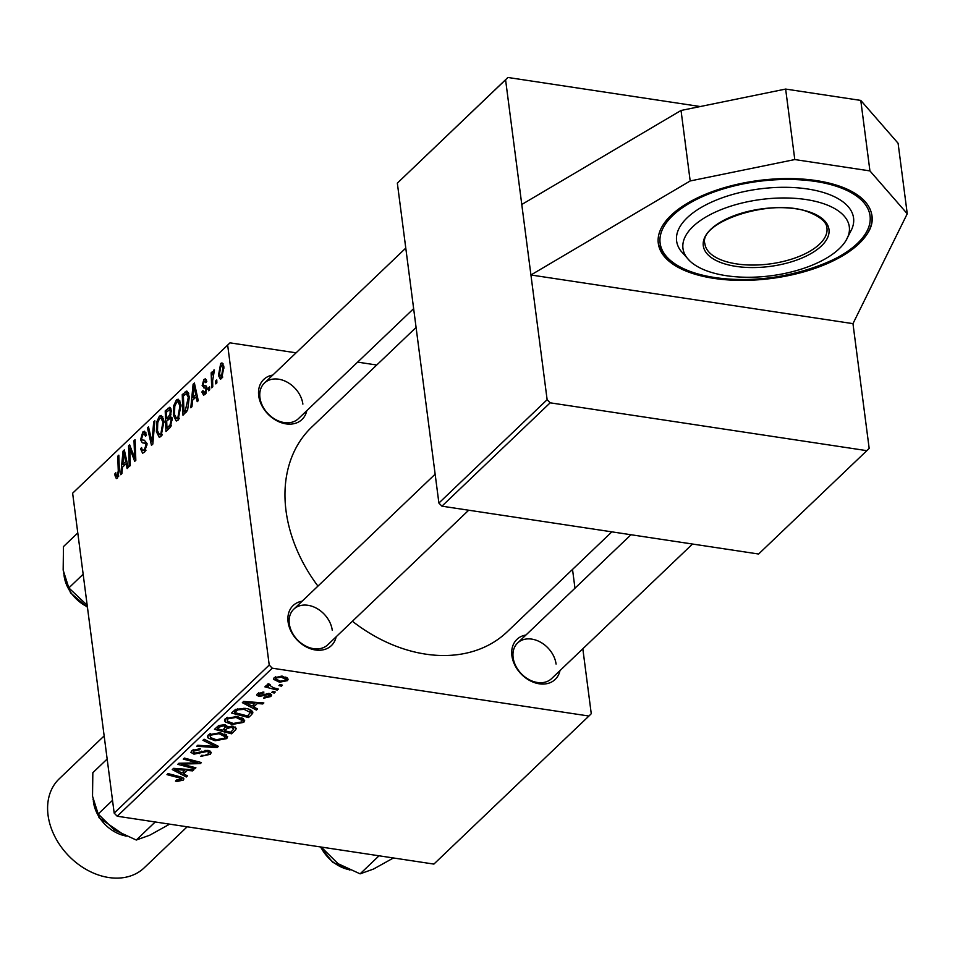 <?xml version="1.0" encoding="UTF-8"?>
<svg xmlns="http://www.w3.org/2000/svg" width="955" height="955" viewBox="0 0 955 955"><rect width="100%" height="100%" fill="white"/><g stroke="black" fill="none" stroke-linecap="round" stroke-linejoin="round"><path stroke-width="1.43" d="M671.15 215.293A107.676 49.385 -7.4 0 1 788.4 178.573A107.676 49.385 -7.4 0 1 871.867 215.615A107.676 49.385 -7.4 0 1 859.011 243.668A107.676 49.385 -7.4 0 1 741.76 280.388A107.676 49.385 -7.4 0 1 658.293 243.346A107.676 49.385 -7.4 0 1 671.15 215.293M336.16 636.782A27.695 20.867 -133.7 0 1 311.485 649.078A27.695 20.867 -133.7 0 1 288.088 621.932A27.695 20.867 -133.7 0 1 302.162 601.184M332.245 630.228A24.615 18.551 46.3 0 0 316.535 608.263A24.615 18.551 46.3 0 0 293.782 609.183A24.615 18.551 46.3 0 0 289.305 623.734A24.615 18.551 46.3 0 0 305.027 645.699A24.615 18.551 46.3 0 0 327.78 644.78L468.702 510.209M306.782 410.674A27.695 20.867 -133.7 0 1 282.119 422.97A27.695 20.867 -133.7 0 1 258.721 395.824A27.695 20.867 -133.7 0 1 272.796 375.076M302.878 404.12A24.615 18.551 46.3 0 0 287.169 382.155A24.615 18.551 46.3 0 0 264.416 383.074A24.615 18.551 46.3 0 0 259.939 397.626A24.615 18.551 46.3 0 0 275.661 419.591A24.615 18.551 46.3 0 0 298.414 418.672L413.634 308.644M559.976 670.601A27.695 20.867 -133.7 0 1 535.313 682.897A27.695 20.867 -133.7 0 1 511.904 655.751A27.695 20.867 -133.7 0 1 525.978 635.003M556.073 664.047A24.615 18.551 46.3 0 0 540.351 642.082A24.615 18.551 46.3 0 0 517.598 643.002A24.615 18.551 46.3 0 0 513.133 657.553A24.615 18.551 46.3 0 0 528.843 679.518A24.615 18.551 46.3 0 0 551.596 678.599L692.518 544.028M317.943 586.107A141.519 106.65 -133.7 0 1 286.023 510.782A141.519 106.65 -133.7 0 1 311.736 427.088L416.082 327.446M852.97 323.65L530.932 274.98L690.19 180.961L794.787 159.557L869.933 170.909L907.25 213.753L852.97 323.65L869.169 448.361L866.842 450.665L550.164 402.819L441.926 506.174L438.894 503.058L547.131 399.703L550.164 402.819M505.577 79.778L397.34 183.133L507.905 77.474L505.577 79.778L547.131 399.703M269 684.043L269.119 684.95L273.428 687.743L278.347 689.08L277.272 690.107L264.869 686.848L265.944 685.821L268.498 686.502L267.161 684.389L268.379 683.768L270.086 684.496L268.916 685.463L268.713 683.923M275.267 692.017L274.204 693.032L271.745 692.423L272.832 691.384L275.267 692.017M251.571 714.65L248.539 717.539L231.492 713.051L235.587 709.41L245.292 708.371C250.15 709.04 252.645 710.58 252.765 713.015L251.571 714.65L250.998 710.162M252.86 712.263L252.574 711.523M243.788 722.35L232.149 724.475L225.237 721.885L224.509 720.548L225.452 718.554L237.341 716.441L244.671 720.345L243.788 722.35L243.286 718.47M226.777 738.597L215.138 740.734L208.226 738.131L207.486 736.794L208.429 734.801L220.33 732.688L227.648 736.591L226.777 738.597L226.263 734.717M210.339 754.295L200.813 756.36L201.648 755.31L204.68 755.465L208.214 753.901L208.918 752.564L207.151 751.442L193.949 754.152L190.916 752.397L191.824 750.654L200.263 748.625L199.798 749.735L193.984 751.024L193.364 752.182L194.892 753.113L208.035 750.391L211.294 752.397L210.339 754.295L209.897 750.893M181.211 779.686L179.074 777.812L166.994 774.636L168.08 773.598L180.579 776.893L183.933 778.862L183.336 780.08L177.093 781.453L175.481 781.106L176.305 780.056L181.211 779.686L181.271 777.084M117.214 816.227L433.892 864.084L588.937 716.035L272.259 668.19L117.214 816.227L114.182 813.111L269.226 665.062L272.259 668.19M187.466 775.866L186.309 776.976L172.282 769.587L173.583 768.345L193.769 769.849L192.695 770.876L187.228 770.422L183.599 773.896L187.466 775.866M195.906 767.808L194.82 768.835L177.785 764.334L178.907 763.26L197.781 762.866L183.265 759.106L184.351 758.067L201.398 762.567L200.275 763.63L181.414 764.048L195.906 767.808M218.409 746.321L217.048 747.622L196.694 746.273L197.769 745.258L215.209 746.404L202.949 740.304L204.095 739.218L218.409 746.321M235.622 729.883L231.528 733.798L214.469 729.31L218.814 725.49L224.485 724.785L227.66 726.827L232.722 726.182L236.339 728.343L235.622 729.883L235.252 727.018M257.54 708.956L256.382 710.054L242.355 702.677L243.656 701.436L263.843 702.94L262.768 703.954L257.301 703.513L253.672 706.987L257.54 708.956M269.215 696.183L268.522 694.536L259.008 696.482L256.668 695.061L257.349 693.76L263.914 692.077L263.091 693.127L259.008 694.058L259.76 695.419L269.429 693.497L271.697 694.93L270.874 696.493L263.711 698.212L264.272 697.126L269.215 696.183L269.465 693.497M258.829 692.745L258.686 694.703L258.447 692.936M282.453 685.165L281.391 686.179L278.92 685.559L280.018 684.52L282.453 685.165M287.491 680.629L279.517 682.216L273.428 679.232L274.169 677.692L282.37 676.176L288.135 679.136L287.491 680.629L287.109 677.752M170.121 407.463L169.298 407.343L171.267 410.292L170.456 416.273L172.234 418.875L170.05 427.601L165.955 431.517L165.215 410.889L169.739 407.308M187.514 391.407L186.13 391.192L189.365 396.564L187.586 410.34L182.978 415.258L182.238 394.63L186.822 391.096M207.128 388.422L204.477 387.873L202.138 385.593L203.857 379.529L205.373 378.813L206.829 381.403L205.791 382.669L204.036 381.296L203.164 384.268L203.415 385.283L206.22 386.023L207.08 388.017L205.098 394.415L203.522 395.155L201.911 391.908L202.949 390.655L204.919 392.648L206.041 389.186L205.659 388.196L203.57 387.802M205.982 393.329L204.036 393.042L206.256 392.851M206.793 381.212L204.036 381.296M203.415 385.283L206.22 386.023M209.599 386.799L209.706 389.736L208.632 390.75L208.512 387.837L209.599 386.799M212.607 380.77L212.774 386.799L211.7 387.826L211.162 372.832L212.249 371.793L212.344 374.909L213.669 370.158L214.457 369.967L212.607 380.77M214.433 370.277L213.669 370.158L214.457 369.967M117.549 478.013L116.283 478.598L114.779 474.002L115.818 472.737L115.937 474.48L117.334 475.721L118.265 470.815L117.752 456.215L118.826 455.177L119.363 470.302L117.549 478.013M118.659 476.294L116.725 475.996L118.79 475.948M122.479 467.21L121.894 473.585L120.736 474.695L123.028 451.166L124.329 449.924L128.197 467.568L127.122 468.595L126.108 463.736L122.479 467.21M296.086 352.825L230 342.845L72.628 493.198L114.182 813.111M227.672 345.149L269.226 665.062M223.912 366.863L221.703 378.55L220.354 379.135L218.456 375.47L220.689 363.461L221.978 362.9L223.912 366.863M216.773 379.935L216.881 382.883L215.818 383.898L215.687 380.973L216.773 379.935M154.841 420.797L152.836 444.039L151.475 445.34L147.44 427.852L148.514 426.837L151.976 441.819L153.695 421.883L154.841 420.797M142.223 450.115L144.336 449.936L146.008 444.779L145.518 443.383L142.319 442.798L140.576 439.801L142.784 432.03L144.527 431.218L146.545 435.086L145.506 436.304L144.229 433.749L143.035 434.274L141.627 438.667L142.247 439.98L144.336 440.207L147.046 443.574L144.563 452.216L142.593 453.183L140.552 448.826L141.591 447.585L142.223 450.115L145.554 451.011M147.046 443.609L143.202 442.929M142.247 439.98L140.576 439.801M129.928 452.909L130.334 465.527L129.259 466.553L128.543 445.913L129.665 444.839L134.679 458.149L134.01 440.685L135.097 439.646L135.825 460.286L134.703 461.349L129.665 448.086L129.928 452.909M192.552 400.3L191.967 406.675L190.809 407.773L193.101 384.256L194.402 383.015L198.27 400.658L197.196 401.673L196.181 396.826L192.552 400.3M181.044 404.992L178.012 420.272L176.257 421.012L173.428 415.425L173.738 405.684L176.412 399.918L178.167 399.178L181.044 404.992M164.021 421.251L160.989 436.531L159.234 437.271L156.405 431.684L156.727 421.943L159.39 416.177L161.144 415.425L164.021 421.251M376.736 365.013L357.624 362.124M72.628 493.198L230 342.845M572.523 569.419L574.97 588.22M582.825 648.779L591.264 713.731L588.937 716.035M866.842 450.665L758.604 554.019L441.926 506.174M397.34 183.133L438.894 503.058M700.254 106.542L507.905 77.474M611.868 531.851L507.212 631.792A141.519 106.65 -133.7 0 1 352.407 621.263M219.769 375.673L218.456 375.47M223.088 363.819L220.689 363.461M220.868 365.228L219.495 374.241L221.488 376.819L222.849 367.866L220.868 365.228L223.625 365.264M224.043 368.045L222.849 367.866M222.766 377.01L220.796 377.118L222.563 377.38M216.821 381.152L215.687 380.973M148.813 428.067L147.44 427.852M153.015 441.974L151.976 441.819M154.734 422.05L153.695 421.883M141.806 449.017L140.552 448.826M146.008 450.187L144.336 449.936M147.142 444.946L146.008 444.779M145.888 432.496L142.784 432.03M130.19 446.164L128.543 445.913M135.753 458.305L134.679 458.149M135.574 452.968L134.416 452.801M135.144 440.852L134.01 440.685M132.817 452.73L131.157 452.479M131.038 448.301L129.665 448.086M124.651 451.417L123.028 451.166M127.397 463.939L126.108 463.736M123.458 457.457L122.777 464.44L125.678 461.671L123.804 452.765L123.458 457.457M125.021 464.775L122.777 464.44M124.998 452.945L123.804 452.765M126.943 461.862L125.678 461.671M118.623 476.378L114.91 475.829M115.901 474.169L114.779 474.002M118.874 456.383L117.752 456.215M212.285 372.999L211.162 372.832M209.634 388.005L208.512 387.837M203.355 392.386L201.947 392.171M203.248 392.111L201.911 391.908M207.14 389.354L206.041 389.186M206.447 386.238L202.138 385.593M206.459 379.923L203.857 379.529M194.725 384.507L193.101 384.256M197.47 397.017L196.181 396.826M193.531 390.547L192.85 397.519L195.751 394.749L193.877 385.856L193.531 390.547M195.107 397.865L192.85 397.519M195.071 386.035L193.877 385.856M197.017 394.94L195.751 394.749M184.494 394.976L182.238 394.63M183.408 396.015L183.969 411.82L185.33 410.519L188.278 397.459L186.332 393.579L183.408 396.015M186.213 412.166L183.969 411.82M188.839 393.902L186.332 393.579M189.484 397.638L188.278 397.459M187.299 410.817L185.33 410.519M174.693 415.616L173.428 415.425M174.884 405.863L173.738 405.684M179.755 400.432L176.412 399.918M174.765 406.353L174.502 414.506L176.591 418.493L177.797 417.992L179.946 405.803L177.881 401.673L176.663 402.174L174.765 406.353M181.152 405.982L179.946 405.803M179.421 418.23L177.797 417.992M167.471 411.223L165.215 410.889M166.385 412.262L166.612 418.696L169.966 414.601L170.217 411.39L169.381 409.767L166.385 412.262M168.868 419.03L166.612 418.696M171.375 411.569L170.217 411.39M171.017 414.757L169.966 414.601M166.695 421.107L166.946 428.079L169.978 425.071L171.16 419.842L170.36 418.159L166.695 421.107M169.202 428.413L166.946 428.079M172.33 420.021L171.16 419.842M171.482 425.297L169.978 425.071M157.671 431.875L156.405 431.684M157.873 422.11L156.727 421.943M162.732 416.678L159.39 416.177M157.754 422.599L157.491 430.753L159.581 434.74L160.774 434.239L162.935 422.05L160.87 417.92L159.64 418.421L157.754 422.599M164.129 422.241L162.935 422.05M162.398 434.477L160.774 434.239M186.07 775.162L186.309 776.976M192.552 769.754L192.695 770.876M187.096 769.348L187.228 770.422M183.312 771.736L183.599 773.896M177.821 770.816L181.987 773.001L184.888 770.231L174.837 769.42L177.821 770.816M174.705 768.429L174.837 769.42M184.745 769.181L184.888 770.231M176.938 780.211L177.093 781.453M183.038 777.8L183.336 780.08M194.653 767.474L194.82 768.835M197.613 761.565L197.781 762.866M193.053 760.359L193.232 761.756M200.096 762.221L200.275 763.63M187.216 762.997L187.347 764.036M181.295 763.188L181.414 764.048M206.996 750.284L207.151 751.442M205.074 750.296L205.23 751.454M199.07 752.218L199.261 753.614M193.758 752.743L193.949 754.152M199.643 748.553L199.798 749.735M199.225 748.517L199.368 749.663M193.769 749.389L193.984 751.024M216.773 745.509L217.048 747.622M214.982 744.625L215.209 746.404M214.971 739.492L215.138 740.734M207.868 735.446L208.226 738.131M210.506 737.558L216.284 739.731L224.652 738.191L225.225 736.83L219.053 733.679L210.589 735.171L210.506 737.558L209.634 733.929M210.375 733.559L210.589 735.171M218.91 732.521L219.053 733.679M231.241 731.637L231.528 733.798M217.537 728.796L222.861 730.205L225.535 726.779L223.506 725.824L219.364 727.053L217.537 728.796L217.263 726.648M219.137 725.346L219.364 727.053M223.351 724.666L223.506 725.824M225.296 724.941L225.595 726.958L225.332 724.952M224.568 728.57L224.843 730.73L230.609 732.246L233.557 729.322L233.521 726.337M226.693 725.43L227.099 728.57L224.843 730.73M231.468 726.075L231.611 727.185L227.099 728.57M233.557 729.322L231.611 727.185M231.993 723.245L232.149 724.475M224.891 719.187L225.237 721.885M227.529 721.3L233.307 723.472L241.675 721.944L242.248 720.571L236.076 717.42L227.6 718.912L227.529 721.3L226.657 717.671M227.397 717.312L227.6 718.912M235.921 716.262L236.076 717.42M256.143 708.252L256.382 710.054M262.625 702.844L262.768 703.954M257.17 702.438L257.301 703.513M253.385 704.826L253.672 706.987M247.894 703.895L252.06 706.091L254.961 703.322L244.91 702.51L247.894 703.895M244.778 701.519L244.91 702.51M254.818 702.271L254.961 703.322M248.264 715.379L248.539 717.539M234.56 712.549L247.632 715.987L250.365 712.418L244.11 709.374L237.771 709.84L234.56 712.549L234.273 710.389M237.604 708.598L237.771 709.84M243.955 708.204L244.11 709.374M268.367 693.402L268.522 694.536M266.97 693.521L267.102 694.56M258.805 694.977L259.008 696.482M262.947 691.981L263.091 693.127M270.516 693.772L270.874 696.493M274.037 691.695L274.204 693.032M281.212 684.842L281.391 686.179M277.093 688.734L277.272 690.107M268.152 683.852L268.498 686.502M279.349 680.987L279.517 682.216M275.84 677.99L275.458 678.886L280.364 681.178L285.784 680.354L286.118 679.542L281.295 677.191L275.84 677.99L275.673 676.737M281.14 676.033L281.295 677.191M869.933 170.909L860.777 100.418L898.094 143.262L907.25 213.753M794.787 159.557L785.643 89.066L860.777 100.418M690.19 180.961L681.034 110.47L785.643 89.066M521.776 204.489L681.034 110.47M823.138 203.546A83.885 38.475 -7.4 0 1 846.011 240.481A83.885 38.475 -7.4 0 1 709.135 271.686A83.885 38.475 -7.4 0 1 689.653 260.799A83.885 38.475 -7.4 0 1 718.22 210.828A83.885 38.475 -7.4 0 1 823.138 203.546M689.653 260.799L680.987 251.081A89.221 40.922 -7.4 0 1 717.301 199.667A89.221 40.922 -7.4 0 1 825.717 193.232A89.221 40.922 -7.4 0 1 851.908 228.89L846.011 240.481M77.797 532.914L63.472 546.594L63.161 570.099L68.832 587.91L83.157 574.23M87.192 605.255L68.832 587.91M112.523 800.338L98.198 814.018L92.528 796.219L92.838 772.702L107.163 759.022M155.211 821.968L136.302 840.03L114.266 829.883L98.198 814.018M169.644 824.153L149.684 835.231L136.302 840.03M322.623 847.264L322.014 847.837L321.632 847.121M379.04 855.787L360.119 873.849L338.082 863.702L322.014 847.837M393.46 857.972L373.501 869.05L360.119 873.849M104.155 735.899L59.234 778.803A61.538 46.365 46.3 0 0 54.662 836.21A61.538 46.365 46.3 0 0 108.775 877.526A61.538 46.365 46.3 0 0 144.229 867.797L187.156 826.803M153.421 437.295L152.334 437.139M125.976 457.433L124.687 457.242M119.387 470.994L118.265 470.815M206.029 385.916L204.454 385.677M196.05 390.523L194.76 390.332M188.445 392.744L184.793 392.195M170.981 408.859L167.841 408.382M171.96 417.586L168.343 417.037M170.921 426.467L168.94 426.169M179.647 768.799L179.791 769.873M178.895 776.451L179.074 777.812M201.708 751.155L201.899 752.6M212.022 743.157L212.261 744.996M249.721 701.889L249.864 702.964M235.873 709.255L236.112 711.069M264.642 694.201L264.798 695.347M724.117 260.978A61.538 28.22 172.6 0 0 791.874 259.056A61.538 28.22 172.6 0 0 826.946 228.066C826.732 227.302 827.913 219.734 808.408 211.998C771.342 197.267 697.866 222.312 704.909 243.907A61.538 28.22 172.6 0 0 724.117 260.978M809.207 211.867A63.376 29.068 -7.4 0 1 812.06 252.932A63.376 29.068 -7.4 0 1 723.066 263.353A63.376 29.068 -7.4 0 1 720.213 222.288A63.376 29.068 -7.4 0 1 809.207 211.867M693.163 272.473A105.838 48.538 172.6 0 0 841.773 255.069A105.838 48.538 172.6 0 0 837.01 186.488A105.838 48.538 172.6 0 0 688.388 203.893A105.838 48.538 172.6 0 0 693.163 272.473M63.985 574.874A33.843 25.498 46.3 0 0 87.394 606.819M93.351 800.982A33.843 25.498 46.3 0 0 99.344 817.361A33.843 25.498 46.3 0 0 124.926 835.78M320.785 846.99A33.843 25.498 46.3 0 0 348.742 869.599M144.623 443.013L147.01 443.371M144.229 433.749L146.39 434.071M204.979 387.909L207.104 388.231M204.095 385.653L206.113 385.951M177.881 401.673L180.447 402.055M176.591 418.493L179.086 418.863M169.381 409.767L171.232 410.053M170.36 418.159L172.163 418.433M160.87 417.92L163.424 418.302M159.581 434.74L162.064 435.122M208.918 752.564L208.644 750.511M193.364 752.182L193.041 749.747M225.225 736.83L224.843 733.918M242.248 720.571L241.866 717.659M250.365 712.418L250.007 709.661M275.458 678.886L275.207 676.964M286.118 679.542L285.796 677.047M658.091 241.722C660.394 255.319 671.819 265.609 692.363 272.593C756.647 296.898 881.763 257.707 871.652 213.98M405.78 248.085L264.416 383.074M87.454 607.285L70.563 592.912L63.627 573.048M293.782 609.183L435.146 474.193M630.98 534.728L517.598 643.002M92.993 799.156L99.081 817.767L126.072 836.293M349.9 870.112L332.686 862.293L320.295 846.918"/></g></svg>
